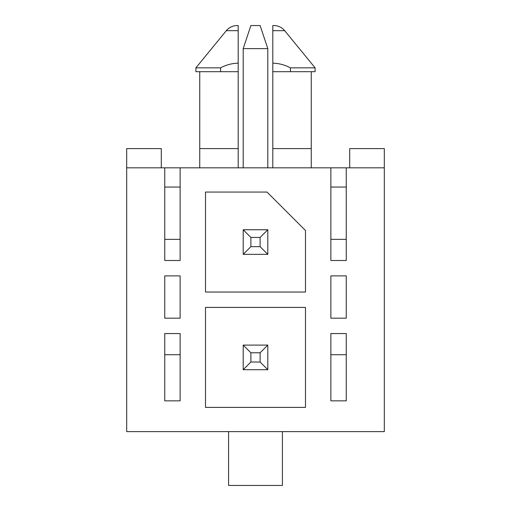 <?xml version="1.0" encoding="UTF-8"?>
<svg xmlns="http://www.w3.org/2000/svg" width="511" height="511" viewBox="0 0 511 511"><rect width="100%" height="100%" fill="white"/><g stroke="black" fill="none" stroke-linecap="round" stroke-linejoin="round"><path stroke-width="0.77" d="M349.709 167.825L349.709 148.599L384.317 148.599L384.317 431.616L126.683 431.616L126.683 167.825L164.753 167.825L164.753 260.501L180.134 260.501L180.134 167.825L164.753 167.825M238.196 25.55L237.136 25.55L238.196 25.55L238.196 167.825M238.196 63.147C232.007 63.319 226.13 64.884 220.573 67.848L195.898 67.848L195.898 71.693L238.196 71.693M220.573 67.848L220.573 71.693M238.196 148.599L199.744 148.599L199.744 167.825M164.753 187.052L180.134 187.052M180.134 239.352L164.753 239.352M164.753 275.883L164.753 318.181L180.134 318.181L180.134 275.883L164.753 275.883M164.753 333.562L164.753 400.854L180.134 400.854L180.134 333.562L164.753 333.562M290.427 71.693L315.102 71.693L315.102 67.848L290.427 67.848L290.427 71.693L272.804 71.693L272.804 167.825M272.804 71.693L272.804 25.55L273.864 25.55L272.804 25.55M272.804 63.147C279.019 63.332 284.889 64.897 290.427 67.848M330.866 187.052L346.247 187.052M330.866 239.352L346.247 239.352M346.247 400.854L346.247 333.562L330.866 333.562L330.866 400.854L346.247 400.854M346.247 318.181L346.247 275.883L330.866 275.883L330.866 318.181L346.247 318.181M330.866 167.825L330.866 260.501L346.247 260.501L346.247 167.825L180.134 167.825M384.317 167.825L346.247 167.825M305.489 307.411L205.511 307.411L205.511 407.388L305.489 407.388L305.489 307.411M205.511 192.053L205.511 292.03L305.489 292.03L305.489 230.506L267.036 192.053L205.511 192.053M161.291 167.825L161.291 148.599L126.683 148.599L126.683 167.825M311.256 71.693L311.256 167.825M311.256 148.599L272.804 148.599M330.866 354.711L346.247 354.711M180.134 354.711L164.753 354.711M228.583 431.616L228.583 485.45L282.417 485.45L282.417 431.616M260.112 237.43L250.888 237.43L250.888 246.653L260.112 246.653L260.112 237.43L267.802 229.739L267.802 254.344L243.198 254.344L243.198 229.739L267.802 229.739M267.802 48.622L243.198 48.622L250.888 25.55L260.112 25.55L267.802 48.622L267.802 167.825M243.198 48.622L243.198 167.825M267.802 254.344L260.112 246.653M243.198 229.739L250.888 237.43M250.888 246.653L243.198 254.344M260.112 352.788L250.888 352.788L250.888 362.018L260.112 362.018L260.112 352.788L267.802 345.097L267.802 369.709L243.198 369.709L243.198 345.097L267.802 345.097M267.802 369.709L260.112 362.018M243.198 345.097L250.888 352.788M250.888 362.018L243.198 369.709M195.898 67.848L226.303 30.686L238.196 30.686M272.804 30.686L284.697 30.686L315.102 67.848M284.697 30.686C281.855 27.351 278.24 25.639 273.864 25.55M199.744 71.693L199.744 148.599M226.303 30.686C229.145 27.351 232.761 25.639 237.136 25.55"/></g></svg>
